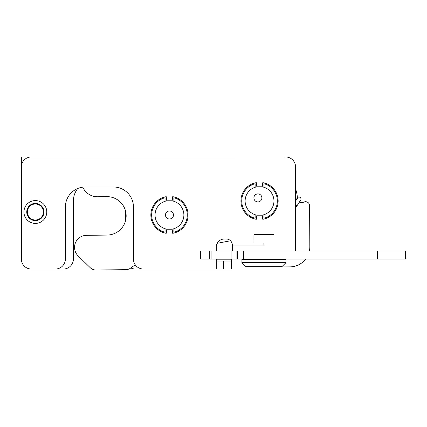 <?xml version="1.0" encoding="UTF-8"?>
<svg xmlns="http://www.w3.org/2000/svg" width="427" height="427" viewBox="0 0 427 427"><rect width="100%" height="100%" fill="white"/><g stroke="black" fill="none" stroke-linecap="round" stroke-linejoin="round"><path stroke-width="0.64" d="M235.517 156.955L31.358 156.955A10.008 10.008 0 0 0 21.35 166.962L21.35 259.034L21.553 164.961M21.35 259.034A10.008 10.008 0 0 0 31.358 269.042L63.383 269.042A10.008 10.008 0 0 0 73.391 259.034L73.391 200.989A20.016 20.016 0 0 1 77.773 188.488M125.431 210.618L125.431 221.085M130.859 267.932A10.008 10.008 0 0 0 135.439 269.042L167.464 269.042M31.358 269.042L55.377 269.042A10.008 10.008 0 0 0 65.384 259.034L65.384 206.994A20.016 20.016 0 0 1 85.4 186.978L113.422 186.978A20.016 20.016 0 0 1 133.438 206.994L133.438 259.034A10.008 10.008 0 0 0 143.445 269.042L231.514 269.042L231.514 259.034M297.507 198.907A38.03 38.03 0 0 0 295.564 188.814L295.564 166.962A10.008 10.008 0 0 0 285.556 156.955M216.302 261.036L223.508 261.036L223.508 269.042L216.302 269.042L216.302 259.034M203.492 156.955L21.35 156.955L21.35 164.961L21.35 156.955M231.514 261.036L223.508 261.036M167.074 229.208A14.411 14.411 0 0 1 165.062 228.723L165.062 232.261A17.811 17.811 0 0 1 165.062 197.738L165.062 201.277A14.411 14.411 0 0 1 167.074 200.786M171.857 200.786A14.411 14.411 0 0 1 173.869 201.277L173.869 197.738A17.811 17.811 0 0 1 173.869 232.261L173.869 228.723A14.411 14.411 0 0 1 171.857 229.208M165.062 228.723A14.411 14.411 0 0 1 165.062 201.277M173.869 201.277A14.411 14.411 0 0 1 173.869 228.723M261.927 186.775A14.411 14.411 0 0 1 263.939 187.266L263.939 183.727A17.817 17.817 0 0 1 263.939 218.25L263.939 214.712A14.411 14.411 0 0 1 261.927 215.197M257.145 215.197A14.411 14.411 0 0 1 255.132 214.712L255.132 218.25A17.817 17.817 0 0 1 255.132 183.727L255.132 187.266A14.411 14.411 0 0 1 257.145 186.775M263.939 187.266A14.411 14.411 0 0 1 263.939 214.712M255.132 214.712A14.411 14.411 0 0 1 255.132 187.266M135.242 264.767L130.582 268.129A8.006 8.006 0 0 1 126.013 269.64L96.011 270.045A8.006 8.006 0 0 1 90.321 267.777L78.178 255.96A12.009 12.009 0 0 1 86.387 235.346L107.204 235.063A19.215 19.215 0 0 0 126.157 215.587A19.215 19.215 0 0 0 106.681 196.639L97.676 196.762A16.012 16.012 0 0 1 82.779 187.149M309.383 251.028A20.016 20.016 0 0 0 309.821 246.758L309.602 205.691A4.003 4.003 0 0 0 304.211 201.955L302.898 202.446A4.003 4.003 0 0 1 299.402 202.094L300.661 200.162A2.002 2.002 0 0 0 300.165 197.45A2.002 2.002 0 0 0 297.432 197.802M263.795 266.64A6.005 6.005 0 0 0 265.893 267.008L289.912 266.88A20.016 20.016 0 0 0 305.695 259.034M39.391 205.083A8.006 8.006 0 0 0 27.355 211.963A8.006 8.006 0 0 0 39.332 218.95A8.006 8.006 0 0 0 39.391 205.083M232.315 251.028L232.315 245.023L231.728 242.435M231.188 241.527L231.973 243.022L295.564 243.022L295.564 166.962M262.194 186.775L262.792 182.66A18.617 18.617 0 0 1 262.792 219.318L262.194 215.197L256.878 215.197L256.28 219.318A18.617 18.617 0 0 1 256.28 182.66L256.878 186.775L262.194 186.775M166.21 233.329A18.617 18.617 0 0 1 166.21 196.671L166.808 200.786L172.124 200.786L172.721 196.671A18.617 18.617 0 0 1 172.721 233.329L172.124 229.208L166.808 229.208L166.21 233.329M295.564 243.022L295.564 251.028L200.69 251.028L200.69 259.034L405.65 259.034L405.65 251.028L243.523 251.028L243.523 259.034M263.886 243.022A37.629 37.629 0 0 1 263.939 245.023L232.315 245.023A6.005 6.005 0 0 0 231.973 243.022M216.302 251.028L216.302 247.025A8.006 8.006 0 0 1 224.308 239.019L226.31 239.019A6.005 6.005 0 0 1 230.788 241.02L253.932 241.02M43.97 211.995A8.609 8.609 0 0 0 31.059 204.544A8.609 8.609 0 0 0 31.059 219.451A8.609 8.609 0 0 0 43.97 211.995M46.773 211.995A11.412 11.412 0 0 0 29.655 202.115A11.412 11.412 0 0 0 29.655 221.88A11.412 11.412 0 0 0 46.773 211.995M273.947 243.022L273.947 234.615L253.932 234.615L253.932 243.022M251.023 262.637L241.922 262.637L245.925 266.64L281.953 266.64L285.957 262.637L251.023 262.637M285.957 262.637L285.957 259.435L241.922 259.435L241.922 262.637M297.304 197.979L295.564 200.653M173.394 214.237A4.003 4.003 0 0 1 168.158 218.784A4.003 4.003 0 0 1 166.845 211.973A4.003 4.003 0 0 1 173.394 214.237M261.826 197.141A4.003 4.003 0 0 1 256.59 201.683A4.003 4.003 0 0 1 255.277 194.877A4.003 4.003 0 0 1 261.826 197.141M216.302 259.835L231.514 259.835M273.947 241.02L295.564 241.02M263.939 245.023L263.939 243.022M300.661 200.162L296.946 205.862L295.564 204.96M237.711 251.028L237.711 259.034M236.926 251.028L236.926 259.034M231.114 251.028L231.114 259.034M377.628 251.028L377.628 259.034M211.093 251.028L211.093 259.034M209.278 251.028L209.278 259.034M200.877 251.028L200.877 259.034M250.329 259.034L250.329 259.435M277.55 259.034L277.55 259.435M296.946 205.862L295.564 207.992M230.527 240.748L217.21 243.321"/></g></svg>
